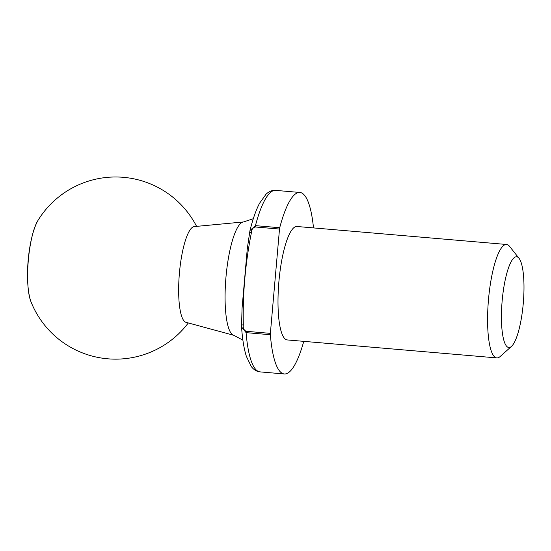 <?xml version="1.0" encoding="UTF-8"?>
<svg xmlns="http://www.w3.org/2000/svg" width="551" height="551" viewBox="0 0 551 551"><rect width="100%" height="100%" fill="white"/><g stroke="black" fill="none" stroke-linecap="round" stroke-linejoin="round"><path stroke-width="0.83" d="M313.498 227.914A91.087 21.255 94.9 0 0 299.889 192.464A91.087 21.255 94.9 0 0 279.722 227.721A2.28 0.53 94.9 0 0 279.502 229.051L255.23 226.971C252.723 227.811 251.442 229.719 251.401 232.687C245.305 263.337 242.612 294.11 243.322 325C242.853 327.941 243.776 330.035 246.104 331.289L270.376 333.369A2.28 0.53 94.9 0 0 270.362 334.719A91.087 21.255 94.9 0 0 284.309 373.964A91.087 21.255 94.9 0 0 303.759 341.351M270.362 334.719L246.09 332.639L241.558 326.936C242.364 338.955 243.969 348.769 246.373 356.38L251.325 366.608C253.887 369.859 256.794 371.615 260.044 371.884L284.309 373.964M516.68 256.78A45.54 10.627 94.9 0 0 501.741 306.57A45.54 10.627 94.9 0 0 511.473 346.414A45.54 10.627 94.9 0 0 523.298 303.05A45.54 10.627 94.9 0 0 519.035 258.316A45.54 10.627 94.9 0 0 516.68 256.78M519.035 258.316L509.585 246.407A56.925 13.286 94.9 0 0 506.644 244.486A56.925 13.286 94.9 0 0 506.548 244.479A56.925 13.286 94.9 0 0 488.448 300.061A56.925 13.286 94.9 0 0 496.816 357.916A56.925 13.286 94.9 0 0 500.136 356.531L511.473 346.414M297.058 226.502A56.925 13.286 94.9 0 0 296.968 226.495A56.925 13.286 94.9 0 0 278.861 282.078A56.925 13.286 94.9 0 0 287.229 339.933L496.816 357.916M270.376 333.369L279.502 229.051M241.648 324.87L242.068 308.064L247.247 249.066M243.48 221.957L194.193 226.599A48.082 11.22 94.9 0 0 179.378 273.537A48.082 11.22 94.9 0 0 185.976 322.321L233.755 335.29A56.925 13.286 94.9 0 1 225.938 277.532A56.925 13.286 94.9 0 1 243.48 221.957L253.308 218.719M196.59 226.371A91.087 91.087 0 0 0 37.695 220.889A44.617 10.414 94.9 0 0 28.301 260.575A44.617 10.414 94.9 0 0 30.794 301.287A91.087 91.087 0 0 0 188.297 322.948M255.23 226.971A2.28 0.53 -85.1 0 1 255.45 225.641A91.087 21.255 94.9 0 1 275.617 190.377C272.373 190.088 269.212 191.328 266.133 194.09L259.507 203.326C255.953 210.2 252.778 219.25 249.996 230.49L255.45 225.641L279.722 227.721M251.401 232.687L249.658 232.55L247.199 249.293M243.322 325L241.579 324.863L241.552 326.936M246.104 331.289A2.28 0.53 94.9 0 0 246.09 332.639A91.087 21.255 94.9 0 0 260.044 371.884M296.968 226.495L506.548 244.479M275.617 190.377L299.889 192.464M242.888 340.153L233.755 335.29M249.989 230.49L249.658 232.55M242.068 308.064L241.579 324.863M37.695 220.889C28.018 238.9 24.23 281.485 30.794 301.287"/></g></svg>
